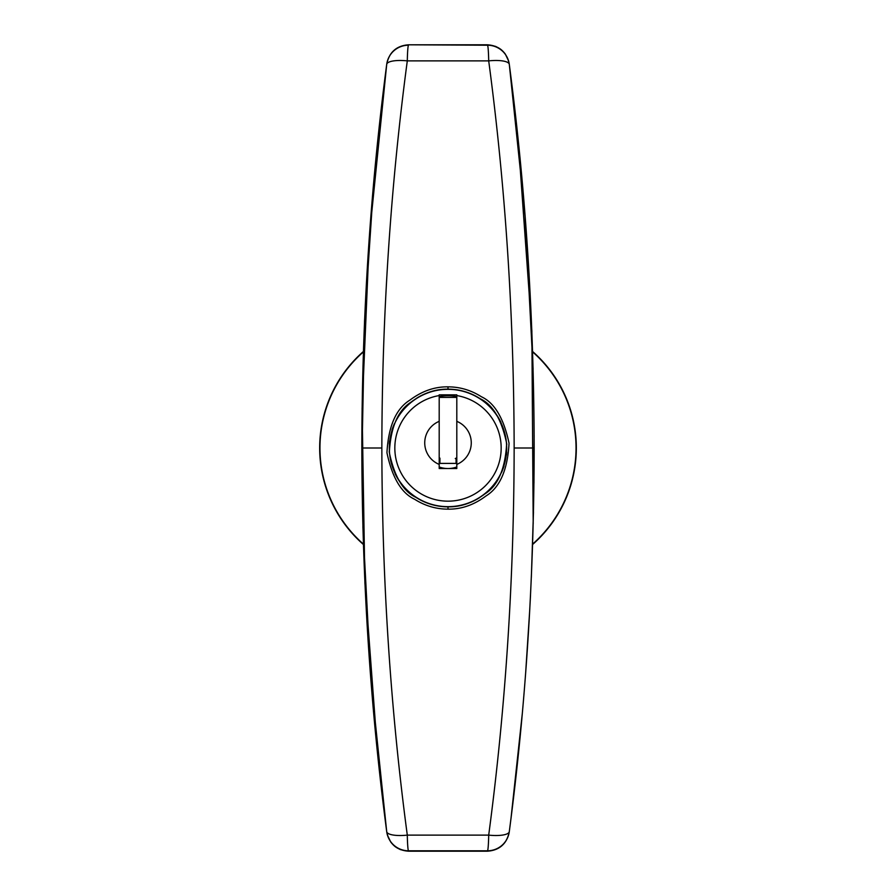 <?xml version="1.0" encoding="UTF-8"?>
<svg xmlns="http://www.w3.org/2000/svg" width="896" height="896" viewBox="0 0 896 896"><rect width="100%" height="100%" fill="white"/><g stroke="black" fill="none" stroke-linecap="round" stroke-linejoin="round"><path stroke-width="1.34" d="M381.853 448L361.838 448C362.062 579.488 370.35 707.358 386.702 831.622A21.997 21.997 -7.4 0 0 408.52 850.786L487.48 850.786A21.997 1.277 90.1 0 0 488.701 835.128L407.299 835.128C390.555 709.71 382.077 580.675 381.853 448C382.032 315.874 390.522 186.827 407.299 60.872L488.701 60.872A21.997 6.16 -7.4 0 1 509.298 64.378A21.997 21.997 172.6 0 0 487.48 45.214L408.576 44.8C396.446 45.819 389.178 52.214 386.758 63.974L386.702 64.378C370.306 189.179 362.018 317.061 361.838 448C362.018 317.038 370.306 189.168 386.702 64.378A21.997 6.16 7.4 0 1 407.299 60.872A21.997 1.277 -89.9 0 1 408.52 45.214A21.997 21.997 -172.6 0 0 386.702 64.378L386.747 64.019C389.346 52.058 396.626 45.651 408.576 44.8L487.48 45.214A21.997 1.277 89.9 0 1 488.701 60.872C505.445 186.29 513.923 315.325 514.147 448C513.968 580.126 505.478 709.173 488.701 835.128A21.997 6.16 -172.6 0 0 509.298 831.622L509.253 831.981C506.654 843.942 499.374 850.349 487.424 851.2L487.48 850.786A21.997 21.997 7.4 0 0 509.298 831.622C525.694 706.821 533.982 578.939 534.162 448C533.938 316.512 525.65 188.642 509.298 64.378L525.09 215.936L533.12 369.286M386.747 831.981L386.702 831.622A21.997 6.16 172.6 0 0 407.299 835.128A21.997 1.277 -90.1 0 0 408.52 850.786L408.576 851.2C396.626 850.349 389.346 843.942 386.747 831.981L370.91 680.053L362.88 526.691M361.861 460.813L364.549 320.958L373.789 181.686M373.811 181.496L384.91 78.366M408.576 44.8L487.424 44.8C499.374 45.651 506.654 52.058 509.253 64.019M534.139 435.187L533.96 483.078M533.478 511.874L531.339 577.45M530.51 595.37L529.066 622.014M522.178 714.672L511.056 817.835M448 386.848C459.962 386.882 471.094 390.186 481.398 396.749C494.57 402.842 503.787 418.331 509.051 443.24C507.595 469.862 499.923 487.424 486.024 495.936C473.995 504.952 461.328 509.354 448 509.152C436.027 509.118 424.883 505.814 414.579 499.24C401.408 493.125 392.19 477.635 386.949 452.76C388.394 426.171 396.054 408.621 409.954 400.086C421.982 391.059 434.661 386.646 448 386.848L448 389.155C459.502 389.178 470.21 392.358 480.099 398.675C492.766 404.544 501.614 419.451 506.666 443.419C505.277 469.034 497.907 485.934 484.546 494.122C472.998 502.813 460.813 507.046 448 506.845C436.486 506.811 425.779 503.642 415.878 497.314C403.222 491.434 394.363 476.515 389.334 452.581C390.712 427 398.07 410.099 411.432 401.89C422.99 393.198 435.176 388.954 448 389.155A58.845 58.845 0 0 0 442.635 389.402M442.501 506.587A58.845 58.845 0 0 0 453.365 506.598M458.898 505.837A58.845 58.845 0 0 0 464.296 504.549M469.426 502.813A58.845 58.845 0 0 0 474.152 500.718M474.331 500.629A58.845 58.845 0 0 0 479.304 497.829M483.19 495.163A58.845 58.845 0 0 0 484.546 494.122M489.922 489.294A58.845 58.845 0 0 0 494.525 484.03M495.174 483.179A58.845 58.845 0 0 0 500.024 475.518M501.368 472.797A58.845 58.845 0 0 0 504.011 466.054M506.43 455.034A58.845 58.845 0 0 0 506.699 452.2M506.766 444.797A58.845 58.845 0 0 0 506.666 443.419M500.92 422.262A58.845 58.845 0 0 0 496.149 414.165M494.413 411.824A58.845 58.845 0 0 0 485.453 402.606M480.099 398.675A58.845 58.845 0 0 0 475.026 395.73M474.846 395.629A58.845 58.845 0 0 0 470.019 393.422M464.755 391.586A58.845 58.845 0 0 0 459.2 390.23M453.499 389.413A58.845 58.845 0 0 0 448 389.155M437.091 390.174A58.845 58.845 0 0 0 431.693 391.451M426.563 393.198A58.845 58.845 0 0 0 421.837 395.293M421.646 395.382A58.845 58.845 0 0 0 416.685 398.182M412.709 400.904A58.845 58.845 0 0 0 411.432 401.89M406.056 406.728A58.845 58.845 0 0 0 401.43 412.026M400.803 412.843A58.845 58.845 0 0 0 395.965 420.515M394.52 423.45A58.845 58.845 0 0 0 391.978 429.979M389.57 440.978A58.845 58.845 0 0 0 389.29 443.99M389.234 451.08A58.845 58.845 0 0 0 389.334 452.581M395.069 473.704A58.845 58.845 0 0 0 399.829 481.813M401.486 484.053A58.845 58.845 0 0 0 410.536 493.382M415.878 497.314A58.845 58.845 0 0 0 420.963 500.27M421.131 500.36A58.845 58.845 0 0 0 425.97 502.566M431.234 504.414A58.845 58.845 0 0 0 436.789 505.77M456.803 466.973A25.67 25.67 0 0 1 439.197 466.973M456.803 397.398L439.197 397.398M456.803 457.744A17.293 17.293 0 0 1 455.269 458.55L456.064 458.629L456.064 463.4L439.936 463.4L456.064 463.4M439.936 463.4L439.936 458.158A17.293 17.293 0 0 1 439.197 457.744M448 506.666A58.666 58.666 0 0 0 506.666 448A58.666 58.666 0 0 0 448 389.334A58.666 58.666 0 0 0 389.334 448A58.666 58.666 0 0 0 448 506.666A58.666 58.666 0 0 0 506.666 448A58.666 58.666 0 0 0 448 389.334M439.197 421.344A23.251 23.251 0 0 0 439.197 464.397L439.197 394.834L456.803 394.834L456.803 464.397A23.251 23.251 0 0 0 456.803 421.344M439.197 464.397L439.197 468.53L456.803 468.53L456.803 464.397M576.33 448A128.33 128.33 0 0 0 532.594 351.501A128.33 128.33 0 0 1 532.594 544.499M319.67 448A128.33 128.33 0 0 1 363.406 351.501A128.33 128.33 0 0 0 363.406 544.499M514.147 448L534.162 448C533.982 578.962 525.694 706.832 509.298 831.622L509.242 832.048C506.822 843.786 499.554 850.181 487.424 851.2L408.576 851.2L400.333 849.598L395.091 846.574L391.384 842.901M448 509.152L448 506.845M456.803 396.502A52.248 52.248 0 0 0 439.197 396.502M439.197 395.573A53.166 53.166 0 0 0 395.013 452.413A53.166 53.166 0 0 0 448 501.166A53.166 53.166 0 0 0 500.987 452.413A53.166 53.166 0 0 0 456.803 395.573M532.616 544.096A128.038 128.038 0 0 0 532.616 351.904M363.384 351.904A128.038 128.038 0 0 0 363.384 544.096M487.424 851.2L408.576 851.2M390.768 842.106L387.318 834.87M386.747 64.019L369.488 234.797L362.096 408.71L364.907 583.206L377.81 755.686M487.424 44.8L495.667 46.402L500.909 49.426L504.616 53.099M505.232 53.894L508.682 61.13M509.253 831.981L511.011 818.238M525.717 671.933L529.827 608.406M533.198 523.678L531.854 330.938L518.19 140.314"/></g></svg>
